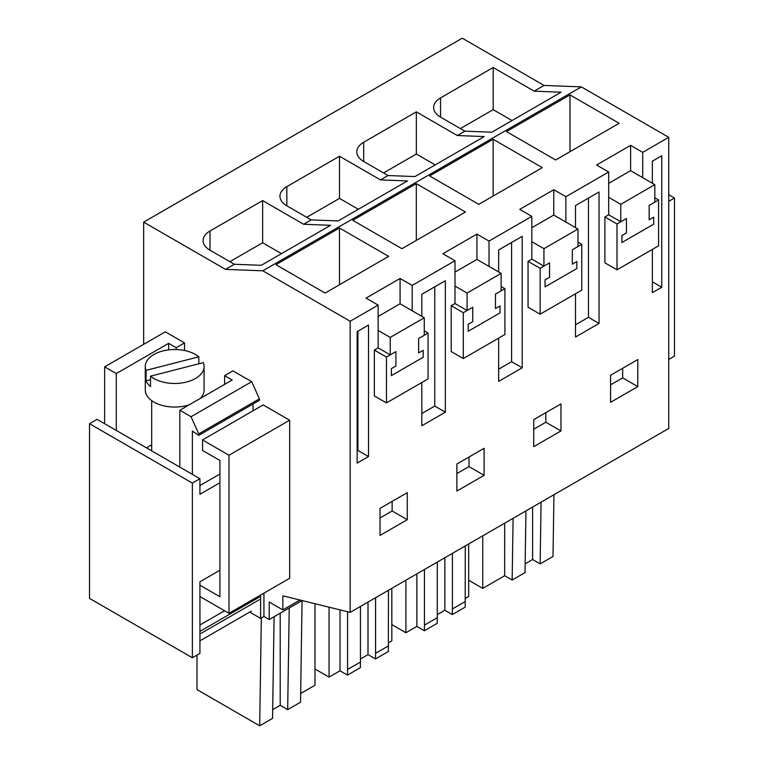 <?xml version="1.0" encoding="UTF-8"?>
<svg xmlns="http://www.w3.org/2000/svg" width="764" height="764" viewBox="0 0 764 764"><rect width="100%" height="100%" fill="white"/><g stroke="black" fill="none" stroke-linecap="round" stroke-linejoin="round"><path stroke-width="1.15" d="M668.739 137.329L642.715 152.351L630.615 145.361L596.579 165.014L608.679 171.995L585.912 185.146L565.866 196.711L553.766 189.73L519.73 209.384L531.83 216.365L489.027 241.08L476.927 234.099L442.891 253.743L454.991 260.734L412.178 285.449L400.078 278.459L366.042 298.113L378.142 305.103L350.16 321.252L350.16 612.384L668.739 428.451L668.739 137.329L581.375 86.886L544.073 85.434L462.249 38.2L143.67 222.133L143.67 344.316M289.222 607.972L287.675 709.641L300.529 702.221L302.076 600.552L269.224 619.518L263.933 616.462L260.6 618.382L249.723 612.098M219.908 570.259L199.939 581.786L199.939 653.401L192.375 657.766L89.512 598.384L89.512 423.705L97.076 419.341L199.939 478.722L192.375 483.096L192.375 657.766M544.073 85.434L534.16 91.155L493.181 67.499L440.541 97.897A23.531 13.59 0 0 0 433.646 107.504A23.531 13.59 0 0 0 440.541 117.112L464.875 131.16L457.311 135.524L416.342 111.869L363.693 142.257A23.531 13.59 0 0 0 356.807 151.864A23.531 13.59 0 0 0 363.693 161.471L388.036 175.529L380.472 179.893L339.493 156.238L286.844 186.626A23.531 13.59 0 0 0 279.958 196.233A23.531 13.59 0 0 0 286.844 205.841L311.187 219.889L303.623 224.263L262.644 200.598L210.005 230.995A23.531 13.59 0 0 0 203.109 240.603A23.531 13.59 0 0 0 210.005 250.21L234.338 264.258L225.485 269.367L143.67 222.133M464.875 131.16L491.835 132.21L561.11 92.205L534.16 91.155M388.036 175.529L414.986 176.57L484.271 136.575L457.311 135.524M311.187 219.889L338.137 220.939L407.422 180.944L380.472 179.893M234.338 264.258L261.288 265.309L330.573 225.304L303.623 224.263M581.375 86.886L262.797 270.819L225.485 269.367M350.16 321.252L262.797 270.819M570.001 94.908L619.165 123.29L555.629 159.972L506.465 131.589L570.001 94.908L570.001 151.673M416.313 183.647L465.477 212.029L401.94 248.711L352.777 220.318L416.313 183.647L416.313 240.412M493.152 139.277L542.316 167.66L478.78 204.341L429.616 175.959L493.152 139.277L493.152 196.042M339.464 228.006L388.628 256.389L325.092 293.07L275.928 264.688L339.464 228.006L339.464 284.781M642.715 177.678L642.715 152.351M608.679 171.995L608.679 214.799L604.897 216.976L604.897 262.826L616.997 269.816L658.597 245.798L658.597 199.948L649.171 205.392L649.171 219.803L649.171 205.392L654.815 202.135L654.815 184.659L620.779 204.313L620.779 221.78L626.432 218.523L616.997 223.967L616.997 269.816M565.866 222.047L565.866 196.711M531.83 216.365L531.83 259.158L528.048 261.345L528.048 307.195L540.158 314.185L581.757 290.167L581.757 244.318L572.322 249.761L572.322 264.172L572.322 249.761L577.976 246.495L577.976 229.028L543.939 248.682L543.939 266.149L549.583 262.883L540.158 268.336L540.158 314.185M489.027 266.407L489.027 241.08M454.991 260.734L454.991 303.528L451.209 305.715L451.209 351.564L463.309 358.555L504.909 334.536L504.909 288.677L495.473 294.13L495.473 308.541L495.473 294.13L501.127 290.864L501.127 273.397L467.091 293.051L467.091 310.518L472.744 307.252L463.309 312.696L463.309 358.555M412.178 310.776L412.178 285.449M378.142 305.103L378.142 347.897L374.36 350.074L374.36 395.933L386.46 402.914L428.06 378.896L428.06 333.047L418.624 338.49L418.624 352.901L418.624 338.49L424.278 335.234L424.278 317.767L390.242 337.411L390.242 354.878L395.895 351.621L386.46 357.065L386.46 402.914M637.797 386.603L637.797 359.558L610.57 375.277L610.57 402.322L637.797 386.603L622.67 377.865L610.57 384.855M652.361 281.821L661.748 287.245L652.361 292.66L652.361 249.408M652.361 183.245L652.361 161.194L661.748 155.77L661.748 287.245M421.814 382.506L421.814 425.768L445.345 412.178L445.345 280.713L421.814 294.293L421.814 316.344M484.109 475.332L484.109 448.287L456.882 464.015L456.882 491.051L484.109 475.332L468.981 466.603L468.981 457.025M498.663 271.974L498.663 249.923L522.194 236.343L522.194 367.809L498.663 381.398L498.663 338.137M575.512 293.768L575.512 337.029L599.043 323.449L599.043 191.974L575.512 205.564L575.512 227.605M407.26 519.701L407.26 492.656L380.033 508.375L380.033 535.421L407.26 519.701L392.133 510.963L380.033 517.954M368.506 456.547L368.506 325.072L357.151 331.633L357.151 463.099L368.506 456.547L357.915 450.435L357.151 450.875M560.957 430.963L533.721 446.682L533.721 419.646L560.957 403.927L560.957 430.963L545.83 422.234L545.83 412.656M350.16 612.384L282.842 595.805L282.842 609.911L269.224 602.051L269.224 619.518M299.966 600.026L282.842 609.911M553.948 494.728L553.002 556.459L540.148 563.88L532.594 559.515L532.594 507.057M541.084 502.149L540.148 563.88M525.154 563.813L532.594 559.515M525.957 510.887L525.021 572.608L512.157 580.038L513.102 518.307M468.676 580.258L482.743 588.385L504.679 575.722L504.679 523.168M504.679 575.722L512.157 580.038M482.743 588.385L482.743 535.831M493.181 67.499L493.181 109.653L460.406 128.581M512.033 120.54L493.181 109.653M608.679 183.35L630.615 170.687L630.615 145.361M658.597 199.948L654.815 197.761M616.997 223.967L604.897 216.976M588.452 198.086L588.452 317.327L575.512 324.805M599.043 323.449L588.452 317.327M622.67 368.286L622.67 377.865M621.896 242.532L653.707 224.167L653.707 217.186L649.171 219.803L653.707 217.186L653.707 224.167L621.896 242.532L621.896 235.551L621.896 242.532M626.432 232.934L621.896 235.551L626.432 232.934L626.432 218.523L626.432 232.934M300.663 693.511L314.988 685.241L314.988 603.722M287.675 709.641L280.197 705.325L280.197 613.186M272.672 709.66L280.197 705.325M274.095 616.701L272.547 718.38L259.684 725.8L196.997 689.606L196.997 655.101M261.326 617.961L259.684 725.8M263.933 593.141L263.933 616.462M192.375 483.096L89.512 423.705M260.6 595.061L260.6 618.382M219.908 482.752L199.939 494.279L199.939 478.722M219.908 474.024L199.939 485.551M262.644 200.598L262.644 242.761L229.868 261.68M281.496 253.638L262.644 242.761M378.142 316.458L400.078 303.786L400.078 278.459M428.06 333.047L424.278 330.869M386.46 357.065L374.36 350.074M445.345 412.178L434.764 406.066L421.814 413.534M392.133 501.394L392.133 510.963M357.915 331.184L357.915 450.435M391.359 375.64L423.17 357.275L423.17 350.284L418.624 352.901L423.17 350.284L423.17 357.275L391.359 375.64L391.359 368.649L391.359 375.64M395.895 366.032L391.359 368.649L395.895 366.032L395.895 351.621L395.895 366.032M434.764 286.825L434.764 406.066M465.276 601.526L452.412 608.946L452.326 614.581L465.19 607.151L465.276 545.916M391.827 624.627L405.904 632.745L416.867 626.413L424.345 630.73L424.431 625.105L437.285 617.684L437.285 562.075M465.276 598.47L468.676 596.503L468.676 543.949M452.326 614.581L444.849 610.264L444.849 557.71M437.285 614.628L444.849 610.264M437.285 617.684L437.199 623.309L424.345 630.73M452.412 608.946L452.412 553.346M405.904 632.745L405.904 580.201M416.867 626.413L416.867 573.869M424.431 625.105L424.431 569.495M531.83 227.72L553.766 215.056L553.766 189.73M581.757 244.318L577.976 242.131M540.158 268.336L528.048 261.345M511.603 242.455L511.603 361.697L498.663 369.174M522.194 367.809L511.603 361.697M533.721 429.215L545.83 422.234M416.342 111.869L416.342 154.022L383.566 172.95M435.193 164.909L416.342 154.022M545.047 286.901L576.858 268.536L576.858 261.555L572.322 264.172L576.858 261.555L576.858 268.536L545.047 286.901L545.047 279.92L545.047 286.901M549.583 277.294L545.047 279.92L549.583 277.294L549.583 262.883L549.583 277.294M388.427 645.886L375.573 653.316L375.487 658.94L388.341 651.52L388.427 590.285M314.988 668.997L329.055 677.114L340.018 670.782L347.496 675.099L347.582 669.474L360.446 662.044L360.446 606.444M388.427 642.839L391.827 640.872L391.827 588.318M375.487 658.94L368.009 654.624L368.009 602.08M360.446 658.998L368.009 654.624M360.446 662.044L360.36 667.679L347.496 675.099M375.573 653.316L375.573 597.706M329.055 677.114L329.055 607.189M340.018 670.782L340.018 609.882M347.582 669.474L347.582 611.744M454.991 272.089L476.927 259.426L476.927 234.099M504.909 288.677L501.127 286.5M463.309 312.696L451.209 305.715M456.882 473.584L468.981 466.603M339.493 156.238L339.493 198.392L306.717 217.31M358.345 209.279L339.493 198.392M468.198 331.27L500.009 312.906L500.009 305.915L495.473 308.541L500.009 305.915L500.009 312.906L468.198 331.27L468.198 324.28L468.198 331.27M472.744 321.663L468.198 324.28L472.744 321.663L472.744 307.252L472.744 321.663M630.615 170.687L654.815 184.659M608.679 197.332L620.779 204.313M608.679 214.799L620.779 221.78M553.766 215.056L577.976 229.028M531.83 241.691L543.939 248.682M531.83 259.158L543.939 266.149M476.927 259.426L501.127 273.397M454.991 286.061L467.091 293.051M454.991 303.528L467.091 310.518M400.078 303.786L424.278 317.767M378.142 330.43L390.242 337.411M378.142 347.897L390.242 354.878M198.831 363.779L198.831 356.826A29.395 16.97 0 0 0 167.058 350.103A29.395 16.97 0 0 0 145.389 365.106A29.395 16.97 0 0 0 145.284 366.491A29.395 16.97 0 0 0 146.058 370.359L146.058 380.835A29.395 16.97 0 0 0 150.527 386.651L150.527 376.165A29.395 16.97 0 0 0 182.3 382.888A29.395 16.97 0 0 0 203.978 367.885A29.395 16.97 0 0 0 204.074 366.491L204.074 390.079A29.395 16.97 180 0 1 203.978 391.464A29.395 16.97 180 0 1 200.235 398.474M189.224 404.824A29.395 16.97 180 0 1 145.284 390.079L145.284 366.491M204.074 366.491A29.395 16.97 0 0 0 203.31 362.633L150.527 376.165M146.058 370.359L198.831 356.826M146.058 380.835L150.527 379.689M668.739 359.424L674.488 356.1L674.488 198.019L668.739 201.343M674.488 198.019L668.739 194.705M199.939 585.186L219.908 596.713L219.908 460.472L202.517 450.426L202.517 439.949L263.179 404.92L289.651 420.21L228.99 455.229L202.517 439.949M251.318 611.181L199.939 640.843M259.397 599.683L199.939 634.015M259.397 597.066L199.939 631.389M224.587 610.77L199.939 625M289.651 420.21L289.651 578.291L228.99 613.311L228.99 455.229M199.939 596.541L228.99 613.311M198.735 435.365L198.735 433.866L259.397 398.837L259.397 400.346L198.735 435.365L192.385 431.049L192.385 474.358M253.037 404.013L253.037 410.774M104.639 423.705L104.639 366.844L116.29 373.567L116.29 430.428M184.516 350.504L184.516 342.912L165.301 331.824L104.639 366.844M198.735 433.866L191.038 416.724L179.827 410.249L179.827 467.11M259.397 398.837L251.7 381.704L191.038 416.724M224.606 384.397L224.606 375.668L232.924 370.865L251.7 381.704M116.29 373.567L168.634 343.351L176.197 347.716L184.516 342.912M176.197 349.549L176.197 347.716M151.683 444.839L146.468 447.857M168.634 343.351L168.634 349.883M179.827 410.249L232.17 380.033L224.606 375.668M440.541 117.112L440.541 97.897M210.005 250.21L210.005 230.995M363.693 161.471L363.693 142.257M286.844 205.841L286.844 186.626M151.683 450.865L151.683 400.651"/></g></svg>
